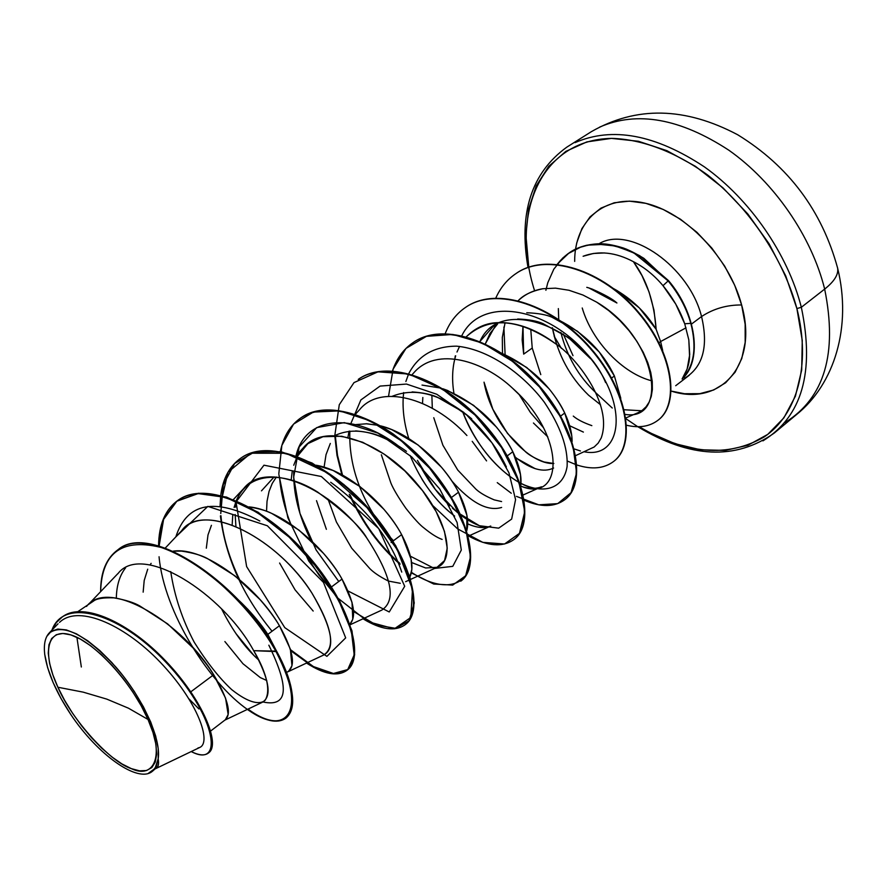 <?xml version="1.0" encoding="UTF-8"?>
<svg xmlns="http://www.w3.org/2000/svg" width="887" height="887" viewBox="0 0 887 887"><rect width="100%" height="100%" fill="white"/><g stroke="black" fill="none" stroke-linecap="round" stroke-linejoin="round"><path stroke-width="1.33" d="M528.785 267.22L525.902 235.077L528.619 209.077L536.247 185.849L548.72 166.335L565.762 151.422L586.895 141.898L611.442 138.383L638.474 141.277L666.902 150.679L695.486 166.368L722.905 187.778L747.852 214L769.118 243.825L785.716 275.857L796.903 308.565L801.338 307.29L824.666 289.095C834.312 281.412 838.636 274.438 837.638 268.184L837.395 267.153L837.638 268.184C838.636 274.438 834.312 281.412 824.666 289.095C837.672 353.469 824.511 397.908 785.183 422.434C824.511 397.908 837.672 353.469 824.666 289.095L801.338 307.29C814.854 372.108 802.048 416.635 762.931 440.872C802.048 416.635 814.854 372.108 801.338 307.29L796.903 308.565C811.317 365.444 796.947 415.105 764.106 436.992C727.772 457.803 686.128 454.366 639.172 426.68M57.899 687.248L83.212 692.148L106.773 699.111L128.427 708.181L147.996 719.446C164.938 755.269 154.138 779.651 131.287 768.619C110.332 762.022 71.88 719.878 57.899 687.248L64.551 700.209L72.557 713.226L81.626 725.832L91.45 737.607L101.683 748.118L111.973 757.01L121.962 763.929L131.287 768.619L139.581 770.847L146.532 770.515L151.843 767.565L155.269 762.066L156.655 754.183L155.89 744.182L152.974 732.451L147.996 719.446L141.144 705.697L132.684 691.771L122.983 678.267L112.438 665.76L101.506 654.772L90.651 645.747L80.307 639.05L70.916 634.915L62.822 633.462L56.324 634.704L51.646 638.54L48.94 644.782L48.253 653.142L49.583 663.265L52.843 674.785L57.899 687.248C41.711 652.51 46.834 627.176 70.916 634.915C94.743 642.088 131.941 682.613 147.996 719.446L128.427 708.181L106.773 699.111L83.212 692.148L57.899 687.248M557.091 264.603C564.465 254.713 574.443 248.238 587.039 245.178L607.196 244.213L626.41 249.136L639.837 255.789L668.532 280.647C696.328 313.222 702.46 359.678 682.857 378.339L682.092 379.015C686.782 371.664 689.288 364.213 689.587 356.663L688.811 339.854L684.72 323.777C679.996 310.273 672.745 297.566 662.988 285.658L675.739 304.075L684.72 323.777L690.829 323.356C686.483 308.21 678.921 294.074 668.144 280.924L662.988 285.658C654.273 275.292 644.428 267.309 633.451 261.709L642 275.624L649.073 292.023L653.985 310.184L656.147 329.299L660.615 341.55L686.028 327.824L660.615 341.55L656.147 329.299L639.327 307.922L617.485 290.825L613.627 288.641C631.522 298.686 645.703 312.235 656.147 329.299C654.185 302.19 646.623 279.66 633.451 261.709C615.556 252.23 598.78 250.411 583.114 256.265L593.436 253.471L604.513 252.95M574.665 261.388C574.499 220.697 604.003 193.754 644.749 203.079C685.385 212.004 729.291 257.784 741.632 304.973C726.83 304.851 713.47 308.709 701.55 316.548C689.221 266.721 630.202 225.531 599.523 243.448C630.202 225.531 689.221 266.721 701.55 316.548L691.483 324.077L701.55 316.548C713.47 308.709 726.83 304.851 741.632 304.973C758.751 365.211 720.133 406.856 671.248 391.1L684.531 393.728L699.765 393.673L713.647 390.003L725.61 382.785L735.123 372.196L741.765 358.57L745.18 342.393L745.158 324.287L741.632 304.973L734.702 285.27L724.624 266.033L711.84 248.105L696.883 232.272L680.44 219.211L663.21 209.454L645.958 203.367L629.404 201.138L614.192 202.779L600.92 208.135L590.032 216.894L581.905 228.624L576.761 242.85L575.552 249.192M573.002 355.654L563.267 334.011M582.227 307.989C592.039 341.484 622.763 373.726 652.2 380.922C622.763 373.726 592.039 341.484 582.227 307.989M684.587 378.283C702.947 367.074 708.602 346.495 701.55 316.548C708.602 346.495 702.947 367.074 684.587 378.283M210.696 730.977L225.376 719.723L228.159 714.534L225.586 698.213L213.689 674.752L190.827 691.805L213.689 674.752C208.977 667.124 202.247 658.331 193.499 648.353L167.632 623.883L139.78 605.943C133.992 602.572 125.366 599.878 113.924 597.849C103.313 597.516 96.506 598.603 93.512 601.087L77.923 611.587M288.685 671.248L291.967 665.738L290.359 649.129L279.438 625.734L267.83 634.393L276.223 650.526M266.765 680.506L260.323 677.601L242.971 663.731L224.888 641.556M235.842 633.451L253.926 655.482L258.915 660.194C245.056 647.876 232.638 630.834 221.661 609.047M279.605 563.034L295.072 589.844L313.178 611.054M349.933 624.237L352.771 619.248L352.028 602.395L342.016 579.078L331.516 586.906L342.016 579.078C337.858 571.583 331.705 563.023 323.544 553.41L298.974 530.104L271.832 513.484C266.721 510.801 259.104 508.595 248.992 506.876C280.846 509.703 323.567 545.749 342.016 579.078C354.035 601.541 356.674 616.587 349.933 624.237M326.372 529.317L316.515 500.656M328.002 499.059L336.428 522.044L351.684 548.166L369.812 568.6C373.671 572.525 379.658 576.572 387.752 580.741M409.883 576.949L411.856 569.277L411.08 559.154L401.634 534.628L392.963 541.092L401.634 534.628C397.731 527.2 391.832 518.762 383.938 509.326L359.967 486.564L333.179 470.542L316.105 465.22C347.249 470.465 385.28 503.683 401.634 534.628C411.535 553.754 414.284 567.857 409.883 576.949M392.464 541.469L391.1 542.489L392.464 541.469M381.355 454.787L390.801 482.816C393.096 488.593 398.119 497.075 405.869 508.284C414.074 518.629 420.116 525.193 423.986 527.987C431.16 533.874 437.202 537.677 442.136 539.418M466.141 532.544L466.451 531.69M466.75 530.748L466.917 515.336L458.512 492.23L451.516 497.441L458.512 492.23C454.831 484.867 449.166 476.552 441.526 467.283L418.132 445.03L391.688 429.574L380.656 425.871C410.526 433.155 444.032 463.635 458.512 492.23C466.584 508.351 469.323 521.19 466.75 530.748M433.765 417.71L442.901 445.241L457.77 470.077L475.864 489.103C479.734 492.728 485.843 496.321 494.181 499.858L501.587 501.565M520.769 485.666L520.514 474.722L512.819 451.738L507.353 455.807L512.819 451.738C509.349 444.442 503.905 436.249 496.509 427.146L473.658 405.381L447.558 390.457L442.846 388.75C473.835 401.101 497.163 422.101 512.819 451.738C519.272 465.065 521.911 476.374 520.769 485.655M535.205 468.691L516.788 458.446M484.025 382.164L492.85 409.206L507.53 433.455L525.581 451.827C529.45 455.33 535.604 458.712 544.03 461.972L553.843 463.48C529.75 465.01 491.575 424.862 484.025 382.164M572.093 441.571L571.771 435.883L564.731 413.032L560.673 416.058L564.731 413.032C561.46 405.814 556.227 397.731 549.053 388.783L526.723 367.495L502.896 353.824C530.836 366.774 551.448 386.51 564.731 413.032C569.698 423.676 572.159 433.189 572.093 441.571M583.391 432.091L569.654 425.749M532.233 348.059L530.748 329.177L532.233 348.059L523.685 354.113L532.233 348.059L540.782 374.624M573.279 416.081C577.138 419.451 583.324 422.633 591.84 425.638M558.444 319.919C584.112 332.891 602.761 351.596 614.403 375.999L620.8 398.285L614.403 375.999L611.631 378.062L614.403 375.999L599.324 352.084L577.492 331.25L552.069 317.291C546.691 314.752 538.254 313.233 526.767 312.734M247.44 608.848C256.288 618.439 263.073 626.954 267.83 634.393L279.438 625.734C275.025 618.172 268.584 609.491 260.135 599.701L234.933 575.829L207.447 558.566C201.704 555.351 193.089 552.856 181.602 551.115L173.043 551.182C204.631 546.314 257.297 587.294 279.438 625.734C293.652 651.38 296.214 666.858 287.111 672.169M147.708 569.199L144.204 580.475L143.151 592.15M211.428 525.315L208.001 534.928L206.316 548.188M261.477 490.855L274.138 476.918M276.378 477.04L272.231 483.437L269.049 491.409L267.031 501.299L266.532 511.3M355.654 430.894C366.752 431.858 375.312 433.832 381.31 436.814M378.782 425.405L366.032 423.742M330.319 443.433L326.028 454.665L324.254 466.107M412.089 391.921C423.077 392.664 431.614 394.493 437.679 397.387L463.857 412.411M440.761 388.085L422.012 385.08M422.833 397.498L422.522 403.408M431.869 395.347L432.313 408.286L431.869 395.347M479.945 341.462L493.161 326.471L496.066 324.653M517.664 318.998C528.707 319.431 537.145 320.972 542.977 323.611L568.489 337.648L590.42 358.581M497.662 323.888L489.957 333.501L485.333 343.868L494.613 327.037L497.662 323.888M523.685 354.113L522.975 326.283L522.155 339.854L523.685 354.113M588.913 287.953L586.773 287.333M588.968 287.976L616.92 302.988C612.895 299.218 604.635 294.584 592.161 289.084L588.968 287.976M659.03 342.726L660.615 341.55L659.03 342.726M198.023 747.929C212.802 745.845 199.852 705.209 163.563 665.793C127.473 626.034 78.888 603.559 59.507 622.397M152.497 771.213L157.831 766.479L158.54 763.23L158.174 758.773L156.256 766.313L152.287 771.38C138.017 783.454 97.847 755.059 70.694 714.357L60.97 698.435L53.165 682.646L47.643 667.7L44.716 654.318C43.629 644.661 45.06 637.62 49.007 633.196C63.077 623.062 85.385 634.36 115.92 667.113C142.918 698.124 161.334 738.971 158.174 758.773C159.106 764.162 158.274 767.443 155.68 768.641M662.678 350.465L660.615 341.55M116.33 598.16C116.552 585.553 119.634 575.452 125.577 567.868C119.634 575.452 116.552 585.553 116.33 598.16M117.938 549.752C106.329 558.156 100.564 572.126 100.63 591.662C101.794 551.847 122.772 537.311 163.552 548.066C202.602 561.183 251.365 607.528 276.034 651.568C293.53 686.083 296.79 708.303 285.791 718.215L286.313 717.805C297.311 707.893 294.074 685.673 276.578 651.147L276.034 651.568C239.346 583.092 149.848 522.554 117.938 549.752L118.503 549.375C150.413 522.166 239.911 582.692 276.578 651.147C239.789 582.449 149.936 521.911 118.226 549.563M208.534 752.919C220.941 744.958 203.09 700.109 165.88 661.159C128.826 621.964 82.879 601.464 62.6 616.709M62.312 616.908L62.899 616.509C83.256 601.652 128.848 622.086 165.692 660.959C202.691 699.61 220.73 744.26 208.811 752.719L208.257 753.141C220.164 744.692 202.114 700.043 165.104 661.392C128.26 622.508 82.668 602.062 62.312 616.908L56.347 622.541L52.034 630.047M51.634 631.034C63.099 595.377 122.983 613.926 169.639 666.248C216.761 718.204 223.657 768.674 191.215 751.566C198.865 755.369 204.553 755.89 208.257 753.141M248.005 709.101C287.942 738.538 309.031 710.01 276.578 651.147L253.682 650.681C222.759 593.58 141.865 541.647 117.827 573.789M81.338 667.002L76.903 637.298M86.516 606.453C108.924 576.827 183.687 624.182 213.689 674.752C227.737 698.368 231.718 713.292 225.62 719.523M198.921 708.935L189.119 699.034M150.058 564.93L151.134 563.356M400.303 583.302L388.595 581.096M355.765 424.596L366.774 423.764L378.771 425.405M600.51 404.749L588.635 395.258C569.764 376.986 557.657 354.467 552.346 327.713L556.592 344.511M625.856 417.943L638.008 412.699L642.299 410.293L646.046 406.811L649.084 402.199L651.258 396.434L652.366 389.515L652.255 381.51L650.77 372.507L647.787 362.672L643.186 352.217L636.933 341.428L629.038 330.629L619.569 320.196L608.682 310.55L596.629 302.123L582.936 295.027L569.033 290.282L555.539 288.153L542.855 288.73C531.513 291.169 523.33 295.127 518.296 300.615C524.971 294.307 533.154 290.348 542.855 288.73L555.539 288.153L569.033 290.282L582.936 295.027L596.629 302.123C658.143 338.213 668.776 421.591 625.257 414.429M505.069 322.713L502.308 337.492L502.508 353.569M533.442 422.999L547.789 436.87L533.442 422.999M575.718 455.574L594.168 447.004L598.204 443.09L601.22 437.956C613.482 403.707 574.676 355.909 555.761 343.879C537.444 330.141 519.25 323.034 501.177 322.558C501.155 323.312 483.847 319.453 466.351 336.738C489.291 315.994 519.095 318.366 555.761 343.879M519.97 395.414L512.631 388.295C566.915 436.26 563.312 503.805 520.924 486.187C528.319 488.937 535.205 489.136 541.602 486.775L523.252 494.935M512.631 388.295C483.925 361.02 436.958 346.207 413.93 372.64L412.167 374.591M421.979 479.213C431.758 494.868 442.646 507.153 454.654 516.068C436.049 502.031 421.192 481.818 410.071 455.441M467.682 523.84C476.818 527.887 484.513 528.619 490.744 526.035L468.281 536.158M359.712 409.55C380.445 383.96 432.013 397.576 466.917 435.517C432.047 397.62 380.545 383.971 359.767 409.484L355.41 414.251M405.614 581.684L437.568 567.081C454.876 560.728 448.667 521.412 418.387 485.455C383.339 441.604 325.03 420.726 303.121 448.035L295.892 455.84M236.264 500.689C250.766 466.917 291.124 474.944 317.69 492.097C344.367 511.699 360.743 527.022 366.819 538.054C332.326 488.892 266.721 459.311 243.803 488.404L233.403 499.525M323.522 655.083C335.84 647.399 332.004 626.776 312.002 593.203C278.806 539.751 205.418 499.902 181.635 530.736C201.227 502.042 273.484 533.109 312.002 593.203C332.204 627.941 336.04 648.563 323.522 655.083L288.042 671.736M224.888 720.1L262.297 702.304C272.231 696.483 269.36 679.276 253.682 650.681C255.511 653.763 274.382 684.564 265.235 700.109C260.146 705.132 248.748 703.18 231.718 689.631C219.466 678.278 206.981 662.5 194.264 642.288C182.323 619.769 174.473 596.197 170.725 571.572M462.559 411.479C476.585 449.62 508.384 482.351 533.797 488.427M403.663 392.564L403.219 397.354C402.476 410.415 404.317 424.13 408.763 438.5M417.4 460.353L435.329 489.458L457.082 512.198L479.368 525.714L498.682 528.164L511.655 519.083L515.569 499.625L508.927 472.749L491.963 442.835L466.717 415.038L436.77 394.26L406.479 384.06L380.068 386.089L360.865 399.948L350.864 423.531M349.844 431.104C348.757 463.857 359.479 495.789 382.02 526.922M391.189 538.254L393.44 540.737M410.437 556.227L434.386 568.456L452.769 566.349L461.295 550.073L457.104 522.498L439.786 489.103L411.768 456.971L377.917 433.1L344.311 422.622L316.692 427.612L299.152 446.993L293.652 477.261L299.972 513.429L316.127 549.973L338.767 581.495M348.026 590.975L389.238 611.975L404.705 586.296L378.749 528.608L321.327 476.519L263.971 465.187L236.02 501.942L246.63 566.593L284.782 627.641L326.904 656.358L345.686 637.886L323.478 582.404L267.353 525.769L207.835 506.388L175.848 536.857C186.902 502.441 214.898 497.163 259.847 521.024M262.962 701.972L262.962 701.972C287.931 707.316 289.894 688.379 268.839 645.193M159.117 546.115L163.585 519.416L176.956 501.066L198.522 493.239L226.495 497.064L258.106 512.242L289.849 536.912L318.056 567.791L339.51 600.621L352.006 630.945L354.656 654.85L347.937 669.519L333.423 673.488L313.399 666.558L290.526 649.705M239.568 579.599C229.001 557.59 222.781 536.28 220.918 515.691M220.763 513.506L223.236 484.834L234.645 463.513L254.469 451.971L281.135 451.727L312.058 463.014L343.868 484.513L372.873 513.385L395.691 545.66L409.883 576.927L414.262 603.038L409.062 620.822L395.657 628.351L376.265 625.036L353.525 611.476M334.576 594.002L318.987 575.142L305.039 553.721M290.825 524.184C284.527 508.063 280.769 492.451 279.538 477.361M301.192 417.666C323.134 403.907 358.392 410.082 393.196 433.987C419.629 454.244 440.628 478.148 456.162 505.712C469.212 532.023 473.281 555.262 468.513 570.607C460.209 589.046 437.324 589.356 411.446 572.348M399.826 563.345C379.625 545.693 363.06 522.909 350.132 494.99M342.504 475.088L337.492 455.264L335.353 436.149M285.791 718.215C277.298 724.114 264.492 721.175 247.373 709.412M290.836 650.792L313.577 667.301L333.401 673.909L347.693 669.685L354.19 654.861L351.363 630.901L338.779 600.61L317.313 567.902L289.162 537.156L257.518 512.586L226.03 497.452L198.134 493.593L176.591 501.299L163.175 519.46L158.585 545.96C158.751 524.649 165.259 509.393 178.11 500.224C205.54 480.765 263.494 506.189 306.126 554.475C349.046 602.583 364.745 657.522 346.861 670.384C337.614 676.859 324.176 674.419 306.525 663.055M278.873 474.523L287.876 517.82L308.787 561.105L337.26 597.638L367.828 621.621L394.349 628.816L410.814 617.474L412.477 589.267L397.287 549.74L367.018 507.641L327.27 472.793L285.924 453.268L250.877 453.224L227.97 472.261L220.054 506.344L220.686 495.9M220.741 495.412C222.881 478.437 229.622 465.985 240.965 458.058C269.204 438.1 327.015 462.049 368.471 509.249C410.226 556.26 424.119 610.988 405.126 624.758C395.158 631.777 381.122 629.792 363.005 618.804M280.359 451.583C283.363 436.504 290.226 425.25 300.937 417.821C329.886 397.431 387.508 420.006 427.844 466.174C468.491 512.121 480.743 566.593 460.752 581.196L461.196 580.841C481.209 566.239 468.968 511.766 428.332 465.819C387.996 419.662 330.385 397.099 301.436 417.5L300.937 417.821M514.127 539.374L514.349 539.207C535.238 523.873 524.516 469.689 484.923 424.751C445.651 379.592 388.273 358.293 358.714 379.071L358.248 379.392C387.807 358.614 445.185 379.924 484.468 425.084C524.073 470.032 534.806 524.217 513.917 539.551C502.674 547.556 487.573 546.381 468.602 536.014M388.528 396.345L393.107 369.158L405.991 348.403L426.447 336.339L452.791 334.443L482.539 343.092L512.553 361.364L539.507 387.009L560.418 416.702L573.113 446.604L576.583 472.971L571.04 492.684L557.746 503.628L538.742 504.825L516.456 496.376M392.497 370.921C396.556 358.67 403.397 349.234 413.043 342.626C443.145 321.526 500.246 341.661 538.52 385.867C577.127 429.851 586.462 483.714 564.786 499.714C554.486 507.242 540.981 507.431 524.261 500.301M445.219 333.601C449.565 322.424 456.328 313.699 465.509 307.434C496.066 286.057 552.867 305.106 590.188 348.403C627.841 391.466 635.89 444.975 613.505 461.55C603.992 468.624 591.795 469.777 576.927 464.988M576.461 464.832L567.425 461.085M495.822 298.032C500.368 287.787 507.02 279.671 515.768 273.717C546.436 251.93 602.816 270.358 637.997 312.39C673.566 353.858 679.52 404.383 657.877 420.338C649.528 426.58 639.106 428.221 626.632 425.261M557.136 264.282L568.999 253.006C576.173 247.872 585.487 244.901 596.94 244.102L615.112 245.954L631.899 251.997L643.474 258.605L668.144 280.924L643.862 258.328C635.68 253.394 628.794 249.934 623.206 247.95C612.684 244.701 604.058 243.326 597.328 243.836C585.886 244.635 576.572 247.606 569.399 252.74L568.999 253.006M657.877 420.338L658.254 420.039C679.908 404.084 673.954 353.558 638.396 312.102C603.227 270.069 546.847 251.653 516.179 273.44L515.768 273.717M613.505 461.55L613.893 461.24C636.301 444.653 628.262 391.145 590.609 348.092C553.288 304.806 496.498 285.769 465.941 307.146L465.719 307.29M564.997 499.547L565.196 499.381C586.884 483.382 577.559 429.53 538.963 385.557C500.7 341.351 443.6 321.227 413.497 342.327L413.043 342.626M405.359 624.57L405.592 624.381C424.607 610.611 410.725 555.883 368.981 508.883C327.536 461.695 269.726 437.757 241.475 457.714L240.965 458.058M346.861 670.384L347.36 669.995C365.256 657.123 349.567 602.184 306.658 554.098C264.038 505.812 206.083 480.399 178.653 499.858L178.11 500.224M232.161 524.893L232.804 514.393M234.113 507.431L236.064 501.21M366.819 538.054C391.71 576.24 396.722 600.244 381.842 610.079M291.191 479.878L292.189 471.718M293.741 465.243L297.09 456.827M297.333 456.373L307.9 443.622L323.012 436.714L341.728 436.249L362.716 442.28L384.337 454.244L404.849 470.942L422.578 490.711L436.094 511.533L444.454 531.324L447.236 548.188L444.553 560.54L437.014 567.314L425.627 567.979L411.623 562.524M347.926 437.413L349.046 431.193M486.564 460.896L472.206 441.36M453.922 393.24C451.716 379.547 452.303 367.063 455.685 355.809M457.005 352.017L459.555 346.418M633.451 261.709C644.428 267.309 654.273 275.292 662.988 285.658L668.144 280.924L634.083 253.083L618.239 246.774L606.109 244.413L596.153 244.136L587.726 245.211L580.475 247.229L568.024 253.682L562.646 258.128L553.821 269.171L547.789 282.72L545.882 290.271M497.263 482.639L511.267 493.239M432.623 505.424L457.659 528.907L482.794 542.356L504.526 544.008L519.449 533.386L524.76 511.599L518.806 481.519L501.61 447.569L475.033 415.061L442.591 389.205L408.741 374.059L377.962 371.83L353.991 382.619L339.277 404.727L334.854 435.162M334.898 436.67L336.993 455.353L341.839 474.733M349.223 494.292C362.362 522.997 379.314 546.325 400.07 564.276M411.335 572.902L433.743 584.034L452.692 585.098L465.653 575.752L470.52 556.792L466.019 530.282L451.982 499.403L429.585 468.17L401.201 440.739L370.067 420.793L339.699 410.869L313.366 412.078L293.564 424.108L281.855 445.418L278.828 473.636M220.408 515.912C225.498 557.114 242.716 595.554 272.065 631.234M159.061 556.759C163.995 612.108 209.288 683.456 248.249 710.021C287.621 737.884 307.523 709.711 276.034 651.568L253.682 650.681M276.134 650.359L267.83 634.393L268.107 637.321L267.83 634.393C259.891 622.375 249.824 610.633 237.616 599.146M235.909 526.379L235.166 514.515M235.432 507.176L236.13 501.233M330.696 482.273C366.874 508.739 390.557 538.686 401.744 572.093M310.949 540.36C299.008 516.511 293.264 493.615 293.719 471.662M296.07 455.652C305.028 415.87 354.113 411.224 399.671 446.893M392.276 396.267C415.992 386.843 442.469 394.382 471.718 418.852L467.892 416.092C484.879 431.736 497.707 448.689 506.377 466.95M484.856 527.477C477.217 525.492 469.179 521.368 460.752 515.092M459.788 514.349L452.437 508.184M449.809 505.734C438.023 494.347 427.878 480.543 419.374 464.3M405.88 381.51L408.574 374.026M408.752 373.627C418.331 355.432 434.275 346.274 456.572 346.163C486.586 348.868 521.345 371.731 544.308 402.188C560.429 426.281 568.035 447.658 567.126 466.329C563.666 488.393 544.418 494.935 520.968 483.382M509.903 476.419C489.502 461.052 473.713 439.387 462.537 411.435M454.843 359.047L455.264 355.942M461.85 335.619C481.619 295.127 549.042 307.157 589.068 356.574C629.837 405.536 621.576 459.244 584.322 451.793M580.475 450.973L574.266 448.955M543.565 427.811L530.393 412.422L519.15 394.571M505.102 354.756L503.905 327.048M641.634 410.759L624.237 409.75M595.754 392.631C578.59 376.476 566.959 356.419 560.872 332.47M558.732 319.52L558.344 308.587M605.61 382.563C583.369 327.979 499.858 295.249 479.956 341.462M515.358 457.248C530.759 469.334 543.509 472.926 553.61 468.026M451.904 481.064C471.108 502.874 487.684 511.666 501.632 507.453M406.468 451.339C378.616 431.503 354.667 426.281 334.621 435.661M330.962 587.327L311.448 560.639M534.595 290.781C509.903 213.457 540.848 139.492 611.775 138.383C642.066 139.237 675.661 151.854 707.671 175.049C749.692 208.279 783.232 258.538 796.903 308.565L802.258 340.431L801.693 370.056L795.406 396.19L783.875 417.866L767.765 434.375L747.918 445.285L725.2 450.408L700.575 449.798L674.94 443.677L649.206 432.446M561.382 348.391L554.153 336.217M801.338 307.29C787.844 254.192 750.014 199.331 704.4 166.878C655.426 134.502 612.307 126.42 575.042 142.63C612.307 126.42 655.426 134.502 704.4 166.878C750.014 199.331 787.844 254.192 801.338 307.29M824.666 289.095C811.594 236.385 774.24 182.145 728.881 150.236C680.174 118.414 637.088 110.709 599.623 127.118C637.088 110.709 680.174 118.414 728.881 150.236C774.24 182.145 811.594 236.385 824.666 289.095M46.745 636.478L51.191 631.322L57.788 629.071L66.325 629.903L76.415 633.828L87.735 640.791L99.721 650.493L111.806 662.511L123.526 676.382L134.203 691.339L143.406 706.784L150.69 721.951L155.668 736.044L158.208 748.539L158.174 758.773L155.037 768.464L148.207 773.431M682.092 379.026L682.857 378.339C702.46 359.678 696.328 313.222 668.532 280.647L668.144 280.924C678.921 294.074 686.483 308.21 690.829 323.356C697.005 347.671 694.1 366.22 682.092 379.015C694.1 366.22 697.005 347.671 690.829 323.356L684.72 323.777L688.8 339.821L689.72 354.556L687.159 368.948L682.092 379.015M70.694 714.357C56.014 692.093 47.355 672.08 44.716 654.318M528.02 267.486C518.496 212.991 531.424 172.876 566.804 147.153L591.33 131.686C636.323 105.897 685.119 106.939 737.729 134.78C788.543 166.046 821.839 210.485 837.616 268.096C852.008 326.582 834.556 384.06 796.548 414.551L774.229 433.067C735.633 460.408 690.141 458.291 637.775 426.702M595.842 392.808L612.263 408.02M625.978 418.753L637.276 426.392M675.706 385.712L689.299 375.234M199.697 747.486L156.19 768.397M58.054 623.761L49.35 632.841M88.667 604.202L117.871 573.601M165.248 548.077L181.635 530.736M350.11 624.77L381.887 610.056"/></g></svg>
